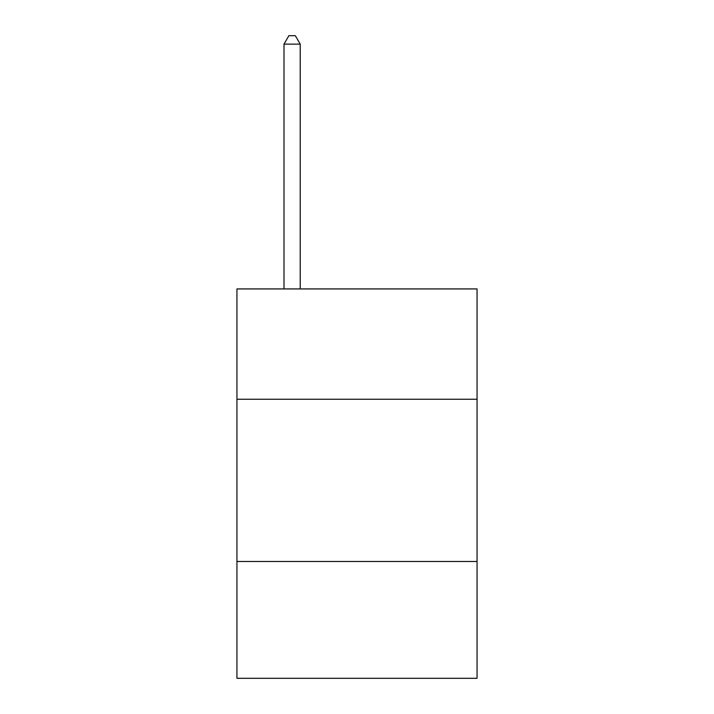 <?xml version="1.0" encoding="UTF-8"?>
<svg xmlns="http://www.w3.org/2000/svg" width="714" height="714" viewBox="0 0 714 714"><rect width="100%" height="100%" fill="white"/><g stroke="black" fill="none" stroke-linecap="round" stroke-linejoin="round"><path stroke-width="1.07" d="M477.059 399.251L477.059 288.92L236.941 288.92L236.941 399.251L477.059 399.251L477.059 678.3L236.941 678.3L236.941 399.251M477.059 561.49L236.941 561.49M300.219 288.92L300.219 44.134L283.993 44.134L283.993 288.92M283.993 44.134L288.858 35.7L295.346 35.7L300.219 44.134"/></g></svg>
